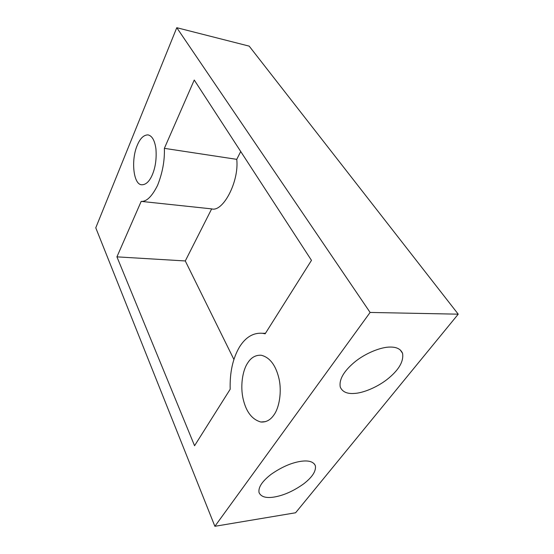 <?xml version="1.0" encoding="UTF-8"?>
<svg xmlns="http://www.w3.org/2000/svg" width="554" height="554" viewBox="0 0 554 554"><rect width="100%" height="100%" fill="white"/><g stroke="black" fill="none" stroke-linecap="round" stroke-linejoin="round"><path stroke-width="0.83" d="M301.681 461.212C292.02 462.5 281.82 466.877 271.086 474.349C262.153 481.301 258.136 487.368 259.037 492.561C260.976 496.813 265.927 498.323 273.898 497.083C283.565 495.498 293.495 491.093 303.675 483.857C312.29 477.188 316.189 471.17 315.378 465.789C313.654 461.842 309.09 460.312 301.681 461.212M390.078 347.074C381.187 346.922 365.169 353.217 354.262 362.378C343.584 371.457 338.923 379.684 340.274 387.073C342.372 391.844 347.005 393.97 354.165 393.444C363.286 393.132 378.611 386.713 388.95 377.932C399.282 369.234 403.824 361.035 402.564 353.334C400.708 349.02 396.546 346.936 390.078 347.074M247.555 363.189C250.955 357.607 255.498 354.955 261.19 355.232C269.715 357.344 275.608 364.968 278.863 378.112C282.09 391.456 279.271 407.91 273.828 415.064C270.4 420.057 266.072 422.37 260.858 422.01C252.056 419.51 246.17 411.885 243.192 399.129C240.131 386.401 242.493 370.661 247.555 363.189M137.233 145.377C140.058 138.479 143.631 134.982 147.946 134.878C152.087 135.758 154.746 140.418 155.93 148.846C156.699 158.673 155.473 167.391 152.239 174.995C149.365 181.525 145.896 184.78 141.831 184.766C133.341 184.925 130.862 159.891 137.233 145.377M116.929 256.855L194.565 445.735L230.187 389.24C229.688 372.6 232.763 358.556 239.411 347.116C245.616 337.144 253.323 332.538 262.541 333.286L265.144 333.813L311.48 260.345L194.246 80.025L164.372 148.347C164.78 160.591 162.502 172.959 157.53 185.438C151.976 196.469 146.526 201.788 141.18 201.393L116.929 256.855L185.292 260.955L211.67 208.879L141.18 201.393M458.234 314.173L370.107 312.442L214.883 526.3L95.766 227.819L176.781 27.7L249.189 46.134L458.234 314.173L295.594 512.769L214.883 526.3M240.727 151.512L236.752 159.351L164.372 148.347M236.752 159.351C239.273 181.511 222.964 212.397 211.67 208.879M370.107 312.442L176.781 27.7M233.899 359.435L185.292 260.955M265.484 333.286L262.541 333.286M260.858 422.01L265.511 421.629M402.564 353.334L400.203 349.879M315.378 465.789L314.457 464.03"/></g></svg>
